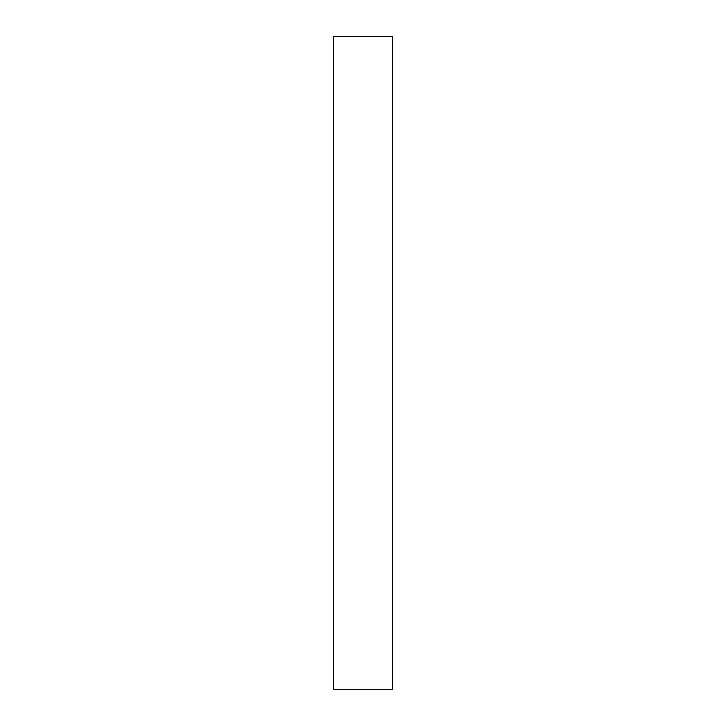 <?xml version="1.0" encoding="UTF-8"?>
<svg xmlns="http://www.w3.org/2000/svg" width="726" height="726" viewBox="0 0 726 726"><rect width="100%" height="100%" fill="white"/><g stroke="black" fill="none" stroke-linecap="round" stroke-linejoin="round"><path stroke-width="1.09" d="M333.597 36.3L333.597 689.7L333.597 36.3L392.403 36.3L392.403 689.7L333.597 689.7L392.403 689.7L392.403 36.3L333.597 36.3"/></g></svg>
